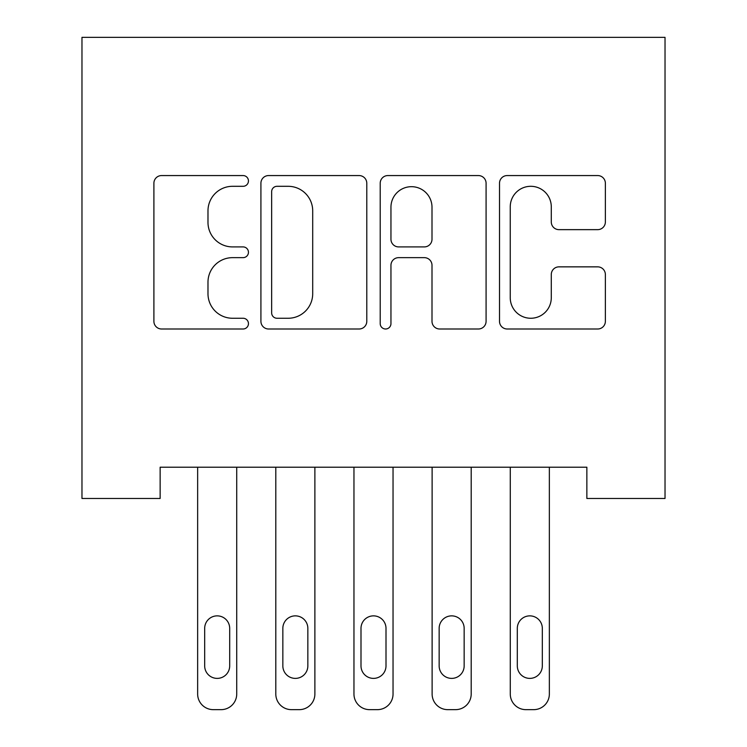 <?xml version="1.0" encoding="UTF-8"?>
<svg xmlns="http://www.w3.org/2000/svg" width="747" height="747" viewBox="0 0 747 747"><rect width="100%" height="100%" fill="white"/><g stroke="black" fill="none" stroke-linecap="round" stroke-linejoin="round"><path stroke-width="1.12" d="M248.452 180.933A5.369 5.369 0 0 0 243.083 175.564L161.576 175.564A7.675 7.675 0 0 0 153.901 183.239L153.901 321.322A7.675 7.675 0 0 0 161.576 328.997L243.083 328.997A5.369 5.369 0 0 0 248.452 323.628A5.369 5.369 0 0 0 243.083 318.259L232.532 318.259A24.548 24.548 0 0 1 207.983 293.702L207.983 282.198A24.548 24.548 0 0 1 232.532 257.65L243.083 257.65A5.369 5.369 0 0 0 248.452 252.281A5.369 5.369 0 0 0 243.083 246.912L232.532 246.912A24.548 24.548 0 0 1 207.983 222.363L207.983 210.85A24.548 24.548 0 0 1 232.532 186.302L243.083 186.302A5.369 5.369 0 0 0 248.452 180.933M597.703 229.646A7.675 7.675 0 0 0 605.369 221.98L605.369 183.239A7.675 7.675 0 0 0 597.703 175.564L507.176 175.564A7.675 7.675 0 0 0 499.51 183.239L499.51 321.322A7.675 7.675 0 0 0 507.176 328.997L597.703 328.997A7.675 7.675 0 0 0 605.369 321.322L605.369 274.532A7.675 7.675 0 0 0 597.703 266.856L558.961 266.856A7.675 7.675 0 0 0 551.286 274.532L551.286 297.736A20.524 20.524 0 0 1 530.772 318.259A20.524 20.524 0 0 1 510.248 297.736L510.248 206.826A20.524 20.524 0 0 1 530.772 186.302A20.524 20.524 0 0 1 551.286 206.826L551.286 221.98A7.675 7.675 0 0 0 558.961 229.646L597.703 229.646M586.862 467.211L160.138 467.211L160.138 498.473L81.974 498.473L81.974 37.35L665.026 37.35L665.026 498.473L586.862 498.473L586.862 467.211M366.786 183.239A7.675 7.675 0 0 0 359.12 175.564L268.593 175.564A7.675 7.675 0 0 0 260.918 183.239L260.918 321.322A7.675 7.675 0 0 0 268.593 328.997L359.12 328.997A7.675 7.675 0 0 0 366.786 321.322L366.786 183.239M387.88 175.564L478.407 175.564A7.675 7.675 0 0 1 486.082 183.239L486.082 321.322A7.675 7.675 0 0 1 478.407 328.997L439.666 328.997A7.675 7.675 0 0 1 431.999 321.322L431.999 265.325A7.675 7.675 0 0 0 424.324 257.65L398.627 257.65A7.675 7.675 0 0 0 390.952 265.325L390.952 323.628A5.369 5.369 0 0 1 385.583 328.997A5.369 5.369 0 0 1 380.214 323.628L380.214 183.239A7.675 7.675 0 0 1 387.88 175.564M277.034 186.302A5.369 5.369 0 0 0 271.656 191.671L271.656 312.881A5.369 5.369 0 0 0 277.034 318.259L288.155 318.259A24.548 24.548 0 0 0 312.704 293.702L312.704 210.85A24.548 24.548 0 0 0 288.155 186.302L277.034 186.302M431.999 207.208A20.524 20.524 0 0 0 411.476 186.685A20.524 20.524 0 0 0 390.952 207.208L390.952 239.236A7.675 7.675 0 0 0 398.627 246.912L424.324 246.912A7.675 7.675 0 0 0 431.999 239.236L431.999 207.208M236.724 467.211L236.724 694.019A15.631 15.631 0 0 1 221.093 709.65L213.278 709.65A15.631 15.631 0 0 1 197.647 694.019L197.647 467.211M229.693 665.885L229.693 628.367A12.503 12.503 0 0 0 217.19 615.864A12.503 12.503 0 0 0 204.678 628.367L204.678 665.885A12.503 12.503 0 0 0 217.19 678.388A12.503 12.503 0 0 0 229.693 665.885M314.879 467.211L314.879 694.019A15.631 15.631 0 0 1 299.248 709.65L291.433 709.65A15.631 15.631 0 0 1 275.802 694.019L275.802 467.211M307.848 665.885L307.848 628.367A12.503 12.503 0 0 0 295.345 615.864A12.503 12.503 0 0 0 282.842 628.367L282.842 665.885A12.503 12.503 0 0 0 295.345 678.388A12.503 12.503 0 0 0 307.848 665.885M393.043 467.211L393.043 694.019A15.631 15.631 0 0 1 377.412 709.65L369.588 709.65A15.631 15.631 0 0 1 353.957 694.019L353.957 467.211M386.003 665.885L386.003 628.367A12.503 12.503 0 0 0 373.5 615.864A12.503 12.503 0 0 0 360.997 628.367L360.997 665.885A12.503 12.503 0 0 0 373.5 678.388A12.503 12.503 0 0 0 386.003 665.885M471.198 467.211L471.198 694.019A15.631 15.631 0 0 1 455.567 709.65L447.752 709.65A15.631 15.631 0 0 1 432.121 694.019L432.121 467.211M464.158 665.885L464.158 628.367A12.503 12.503 0 0 0 451.655 615.864A12.503 12.503 0 0 0 439.152 628.367L439.152 665.885A12.503 12.503 0 0 0 451.655 678.388A12.503 12.503 0 0 0 464.158 665.885M549.353 467.211L549.353 694.019A15.631 15.631 0 0 1 533.722 709.65L525.907 709.65A15.631 15.631 0 0 1 510.276 694.019L510.276 467.211M542.322 665.885L542.322 628.367A12.503 12.503 0 0 0 529.81 615.864A12.503 12.503 0 0 0 517.307 628.367L517.307 665.885A12.503 12.503 0 0 0 529.81 678.388A12.503 12.503 0 0 0 542.322 665.885"/></g></svg>
